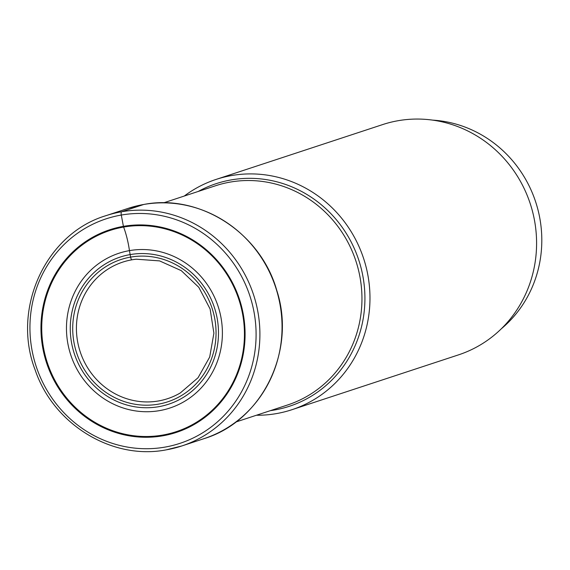 <?xml version="1.0" encoding="UTF-8"?>
<svg xmlns="http://www.w3.org/2000/svg" width="570" height="570" viewBox="0 0 570 570"><rect width="100%" height="100%" fill="white"/><g stroke="black" fill="none" stroke-linecap="round" stroke-linejoin="round"><path stroke-width="0.85" d="M162.621 435.843A106.661 101.553 71.8 0 1 42.857 348.448A106.661 101.553 71.8 0 1 123.412 226.354A106.661 101.553 71.8 0 1 243.183 313.757A106.661 101.553 71.8 0 1 162.621 435.843M131.984 259.799A71.877 68.436 -108.2 0 0 77.698 342.071A71.877 68.436 -108.2 0 0 158.41 400.974A71.877 68.436 71.8 0 0 180.277 392.965L198.039 377.746L209.703 357.027L213.9 333.186L210.116 309.011L198.795 287.316L181.26 270.636L159.572 260.896L136.237 259.2A71.877 68.436 71.8 0 0 131.984 259.799A3.021 0.912 -99.8 0 1 130.608 257.106L130.138 254.59A43.156 13.06 -99.8 0 1 129.454 250.622A81.474 77.577 -108.2 0 0 67.915 343.888A81.474 77.577 -108.2 0 0 159.408 410.649A81.474 77.577 71.8 0 0 220.946 317.383A81.474 77.577 71.8 0 0 129.454 250.622A38.546 11.671 80.2 0 0 123.619 227.06A1.938 0.584 -99.8 0 1 123.412 226.354L121.296 215.047A3.057 0.926 -99.8 0 1 121.624 211.755L143.768 204.466A2.829 0.855 -99.8 0 1 143.84 204.452M256.422 415.245A121.232 115.425 -108.2 0 0 276.258 413.628A121.232 115.425 -108.2 0 0 291.883 409.723A121.232 115.425 -108.2 0 0 365.99 266.603A121.232 115.425 -108.2 0 0 231.698 175.524A121.232 115.425 -108.2 0 0 216.066 179.422A121.232 115.425 -108.2 0 0 184.267 196.044M216.066 179.422L382.677 124.574A121.232 115.425 71.8 0 1 398.309 120.676A121.232 115.425 71.8 0 1 532.601 211.755A121.232 115.425 71.8 0 1 458.494 354.875L291.883 409.723M432.694 120.127A117.413 111.791 71.8 0 1 539.719 217.712A117.413 111.791 71.8 0 1 501.372 328.74M164.737 447.151A118.175 112.518 -108.2 0 0 253.992 311.883A118.175 112.518 -108.2 0 0 121.296 215.047A118.175 112.518 -108.2 0 0 32.041 350.322A118.175 112.518 -108.2 0 0 164.737 447.151M121.624 211.755A121.232 115.425 -108.2 0 0 105.999 215.66C45.6 233.686 11.336 308.655 35.24 370.172C53.63 424.565 112.29 460.332 166.141 449.873L181.809 445.961A121.232 115.425 -108.2 0 0 255.916 302.834A121.232 115.425 -108.2 0 0 121.624 211.755M166.184 449.858A121.232 115.425 -108.2 0 0 181.809 445.961L203.953 438.672A121.232 115.425 71.8 0 0 278.06 295.545A121.232 115.425 71.8 0 0 143.768 204.466A121.232 115.425 71.8 0 0 128.136 208.371L105.999 215.66M130.608 257.106A74.891 71.307 71.8 0 1 214.712 318.473A74.891 71.307 71.8 0 1 158.139 404.201A74.891 71.307 71.8 0 1 74.043 342.834A74.891 71.307 71.8 0 1 130.608 257.106M158.61 406.716A77.456 73.744 -108.2 0 0 217.113 318.06A77.456 73.744 -108.2 0 0 130.138 254.59A77.456 73.744 -108.2 0 0 71.642 343.254A77.456 73.744 -108.2 0 0 158.61 406.716M123.619 227.06A105.92 100.847 71.8 0 1 242.556 313.849A105.92 100.847 71.8 0 1 162.557 435.095A105.92 100.847 -108.2 0 1 43.619 348.306A105.92 100.847 -108.2 0 1 123.619 227.06M163.64 202.835L215.46 185.777A115.382 109.86 71.8 0 1 230.23 182.079A115.382 109.86 71.8 0 1 230.337 182.065A115.382 109.86 71.8 0 1 358.16 268.748A115.382 109.86 71.8 0 1 287.622 404.971L235.795 422.035M270.429 410.635A117.171 111.563 -108.2 0 0 274.334 410.03A117.171 111.563 -108.2 0 0 274.441 410.015A117.171 111.563 -108.2 0 0 362.826 275.852A117.171 111.563 -108.2 0 0 231.263 179.892A117.171 111.563 -108.2 0 0 231.156 179.913A117.171 111.563 -108.2 0 0 198.267 191.435M128.136 208.371L143.804 204.459C199.785 193.472 260.583 232.781 276.728 290.272C296.628 350.728 262.143 421.173 203.953 438.672"/></g></svg>
